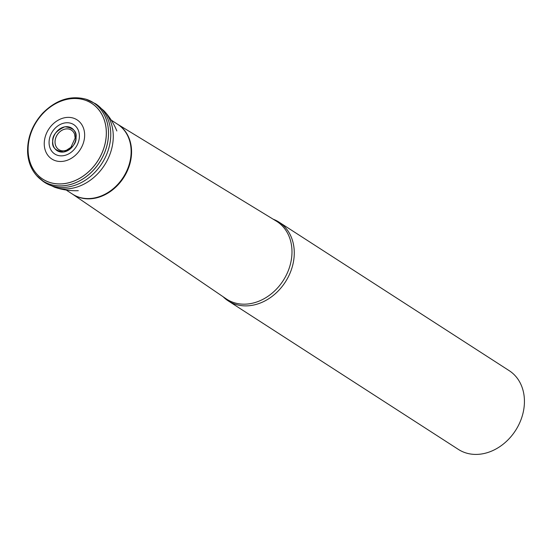 <?xml version="1.0" encoding="UTF-8"?>
<svg xmlns="http://www.w3.org/2000/svg" width="552" height="552" viewBox="0 0 552 552"><rect width="100%" height="100%" fill="white"/><g stroke="black" fill="none" stroke-linecap="round" stroke-linejoin="round"><path stroke-width="0.83" d="M106.322 134.736A45.133 36.37 -57.2 0 0 49.121 107.868A45.133 36.37 -57.2 0 0 46.182 181.049A45.133 36.37 -57.2 0 0 106.322 134.736M108.468 135.102A46.575 37.536 -57.2 0 0 86.995 99.532A46.575 37.536 -57.2 0 0 86.077 99.222C70.573 95.123 56.097 99.788 42.656 113.222C32.251 124.759 27.227 137.793 27.6 152.324C28.124 161.626 31.16 169.423 36.722 175.708A46.575 37.536 -57.2 0 0 37.377 176.419A46.575 37.536 -57.2 0 0 81.261 179.911A46.575 37.536 -57.2 0 0 108.468 135.102M64.204 150.786A11.592 9.343 122.8 0 1 64.053 150.799A11.592 9.343 122.8 0 1 55.062 142.409A11.592 9.343 122.8 0 1 63.287 129.658A11.592 9.343 122.8 0 1 74.637 134.391L75.134 138.069L70.877 147.37L66.412 150.254L64.356 150.765A11.613 9.356 122.8 0 1 64.032 150.799A11.613 9.356 122.8 0 1 55.027 142.402A11.613 9.356 122.8 0 1 63.266 129.63A11.613 9.356 122.8 0 1 74.637 134.371A11.613 9.356 122.8 0 1 74.734 134.688A11.613 9.356 122.8 0 1 75.155 138.186M37.081 176.109A46.582 37.543 -57.2 0 0 37.398 176.44A46.582 37.543 -57.2 0 0 81.289 179.931A46.582 37.543 -57.2 0 0 108.496 135.116A46.582 37.543 -57.2 0 0 87.016 99.539A46.582 37.543 -57.2 0 0 86.588 99.394M223.118 296.748A46.858 37.764 -57.2 0 0 228.224 300.881L458.388 449.411A46.858 37.764 -57.2 0 0 500.595 446.113A46.858 37.764 -57.2 0 0 524.4 403.312A46.858 37.764 -57.2 0 0 509.199 370.668L279.036 222.145A46.858 37.764 -57.2 0 0 273.164 219.199M228.224 300.881A46.858 37.764 -57.2 0 0 270.432 297.583A46.858 37.764 -57.2 0 0 294.237 254.782A46.858 37.764 -57.2 0 0 279.036 222.145M106.281 134.736A45.091 36.342 -57.2 0 0 49.128 107.895A45.091 36.342 -57.2 0 0 46.195 181.008A45.091 36.342 -57.2 0 0 106.281 134.736M84.629 136.089A23.287 18.768 -57.2 0 0 55.11 122.22A23.287 18.768 -57.2 0 0 53.592 159.983A23.287 18.768 -57.2 0 0 84.629 136.089M79.384 136.786A17.485 14.09 122.8 0 1 63.577 155.664A17.485 14.09 122.8 0 1 49.08 141.809A17.485 14.09 122.8 0 1 64.894 122.93A17.485 14.09 122.8 0 1 79.384 136.786M52.695 141.319C52.267 135.468 56.332 130.617 64.881 126.774C73.23 127.822 76.956 131.376 76.052 137.455C76.473 143.306 72.415 148.157 63.866 152C55.517 150.951 51.791 147.398 52.695 141.319M76.017 137.462A13.427 10.826 122.8 0 1 63.873 151.959A13.427 10.826 122.8 0 1 52.737 141.319A13.427 10.826 122.8 0 1 64.881 126.815A13.427 10.826 122.8 0 1 76.017 137.462M40.945 179.6A46.858 37.764 -57.2 0 0 44.781 182.505L54.517 187.204A46.43 37.419 -57.2 0 0 113.236 138.283A46.43 37.419 -57.2 0 0 103.879 110.704C109.503 116.707 113.822 123.455 116.838 130.955M36.742 175.736L44.781 182.505A46.858 37.764 -57.2 0 0 86.961 179.138A46.858 37.764 -57.2 0 0 110.724 136.365A46.858 37.764 -57.2 0 0 95.593 103.769L103.879 110.704M66.171 190.033L72.519 194.131A41.579 33.513 -57.2 0 0 109.972 191.206A41.579 33.513 -57.2 0 0 131.1 153.221A41.579 33.513 -57.2 0 0 117.61 124.255L111.262 120.157M64.805 183.575A43.787 35.287 122.8 0 1 63.956 183.65M104.528 120.771A43.787 35.287 122.8 0 1 104.818 121.571M291.953 253.734A46.251 37.274 -57.2 0 0 276.304 221.11L117.541 124.207A41.586 33.52 122.8 0 1 131.542 153.497A41.586 33.52 122.8 0 1 110.117 191.689A41.586 33.52 122.8 0 1 72.457 194.09L226.161 298.825A46.251 37.274 -57.2 0 0 268.079 296.238A46.251 37.274 -57.2 0 0 291.953 253.734M54.517 187.204C62.3 189.853 70.228 191.006 78.301 190.668M86.105 99.236L95.593 103.769"/></g></svg>
